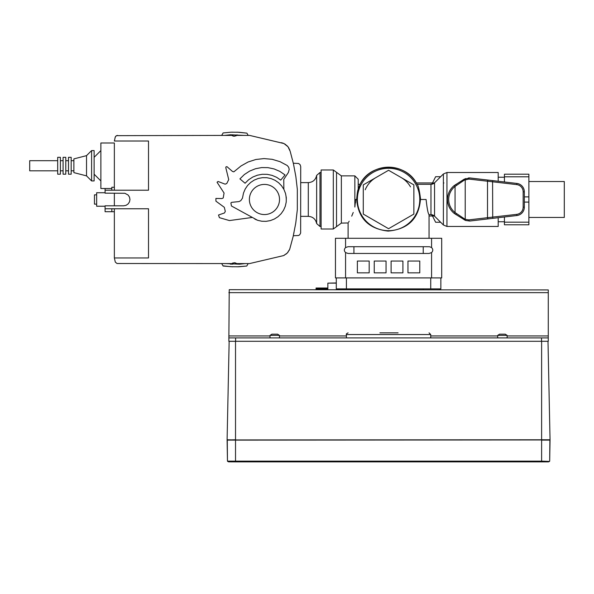 <?xml version="1.0" encoding="UTF-8"?>
<svg xmlns="http://www.w3.org/2000/svg" width="594" height="594" viewBox="0 0 594 594"><rect width="100%" height="100%" fill="white"/><g stroke="black" fill="none" stroke-linecap="round" stroke-linejoin="round"><path stroke-width="0.89" d="M468.621 177.873L488.357 180.108L469.72 177.925L464.27 179.15A1.181 0.572 58 0 0 464.256 180.153L468.874 179.098L492.582 181.786L492.716 180.613L516.877 183.435L488.357 180.108A1.181 0.705 96.7 0 0 487.503 181.274L487.503 217.694L468.874 219.869L465.213 219.349L455.063 212.563A16.61 16.61 0 0 1 455.063 186.405L464.256 180.153M516.877 183.435A8.435 8.435 0 0 1 524.331 191.81L524.331 207.158L524.331 191.81A8.435 8.435 0 0 0 516.877 183.435L516.743 184.608A7.254 7.254 0 0 1 523.151 191.81L523.151 207.158A7.254 7.254 0 0 1 516.743 214.36L487.503 217.694A1.181 0.705 -96.7 0 0 488.357 218.867L516.877 215.533A8.435 8.435 0 0 0 524.331 207.158L523.151 207.158M468.874 219.869A1.181 0.705 -96.7 0 0 469.72 221.042L465.466 220.433L469.72 221.042L488.357 218.867M464.27 179.15L454.336 185.477A17.79 17.79 0 0 0 454.336 213.491L465.466 220.441A1.181 0.676 -67.2 0 1 465.213 219.349L465.213 179.618A1.181 0.676 67.2 0 1 465.466 178.534M469.72 177.925A1.181 0.705 96.7 0 0 468.874 179.098M454.336 185.477L455.063 186.405L455.063 212.563L454.336 213.491M464.27 219.817A1.181 0.572 -58 0 1 464.256 218.815M492.716 218.354L492.582 181.786L516.743 184.608M443.384 173.983L443.384 224.985L434.541 216.142L434.541 182.826L443.384 173.983L446.963 172.505L498.195 172.505L498.195 181.252M498.195 217.716L498.195 226.47L446.963 226.47L446.963 172.505M434.541 216.142L430.962 214.664A5.056 5.056 0 0 1 434.407 216.016L429.046 216.016L429.046 214.664L430.962 214.664L430.962 184.311L417.099 184.311C418.265 185.231 419.438 190.295 420.626 199.487M333.308 169.973L333.308 228.994L321.116 228.994L321.116 169.973L333.308 169.973L341.357 175.876L354.848 175.876L358.219 179.247L358.219 189.33L360.046 184.311A32.314 32.314 0 0 1 417.099 184.311L417.099 184.311A32.314 32.314 0 0 0 416.342 182.959L434.407 182.959A5.056 5.056 0 0 1 430.962 184.311L434.541 182.826M504.432 222.171L504.432 224.784L528.883 224.784L528.883 222.171L504.432 222.171L504.432 216.988M528.883 222.171L528.883 202.094L524.331 202.094M528.883 202.094L528.883 196.874L524.331 196.874M528.883 196.874L528.883 176.797L504.432 176.797L504.432 174.191L528.883 174.191L528.883 176.797M504.432 181.979L504.432 176.797M440.852 277.903L440.852 288.87L336.293 288.87L336.293 289.686M336.293 277.903L336.293 288.87M431.578 277.903L335.454 277.903L335.454 238.276L441.698 238.276L441.698 277.903L431.578 277.903L431.578 252.584L429.076 253.452L423.232 253.452L423.232 246.703L429.507 246.725L431.578 247.572C433.175 249.242 433.175 250.913 431.578 252.584M348.077 253.452L345.567 252.584C343.971 250.913 343.971 249.242 345.567 247.572L348.077 246.703L353.92 246.703L353.92 253.452L348.077 253.452M391.104 261.041L402.91 261.041L402.91 272.846L391.104 272.846L391.104 261.041M357.373 261.041L369.178 261.041L369.178 272.846L357.373 272.846L357.373 261.041M374.242 261.041L386.041 261.041L386.041 272.846L374.242 272.846L374.242 261.041M407.967 261.041L419.772 261.041L419.772 272.846L407.967 272.846L407.967 261.041M336.293 283.145L327.858 283.145L336.293 282.967M327.858 289.686L327.858 283.145M440.013 288.87L440.013 289.686M354.002 288.87L354.002 289.686M316.06 289.686L316.06 288.023L327.858 288.023M327.858 289.508L316.06 289.508M327.858 289.122L316.06 289.122M327.858 288.788L316.06 288.788M327.858 288.513L316.06 288.513M327.858 288.298L316.06 288.298M327.858 288.149L316.06 288.149M327.858 288.053L316.06 288.053M355.628 200.215L355.635 199.487L356.69 199.487C358.234 218.325 368.718 228.861 388.134 231.096C408.033 229.254 418.807 218.718 420.455 199.487L426.091 199.487C427.108 208.709 428.096 213.766 429.046 214.664M358.219 179.247L358.219 184.311L360.046 184.311C370.322 162.103 406.148 161.479 417.099 184.311M419.772 199.487A31.2 31.2 0 0 1 372.973 226.507A31.2 31.2 0 0 1 372.973 172.468A31.2 31.2 0 0 1 419.772 199.487M358.219 189.33C357.699 189.946 357.187 193.332 356.66 199.487M363.276 184.883L363.276 214.092L388.573 228.697L413.87 214.092L413.87 184.883L388.573 170.278L363.276 184.883M355.635 199.487L354.848 207.024C346.621 227.962 346.621 227.962 354.848 207.024L354.841 207.054M353.23 212.459L351.715 216.149M349.168 221.213L348.581 222.253M348.181 222.958L341.357 223.099L341.357 175.876M355.479 202.881L355.568 201.693M429.046 238.276L429.046 216.016M365.213 189.768A25.297 25.297 0 0 1 375.928 177.576A25.297 25.297 0 0 0 366.164 187.756A25.297 25.297 0 0 1 375.928 177.576M401.225 177.576A25.297 25.297 0 0 1 409.86 185.818A25.297 25.297 0 0 0 401.225 177.576A25.297 25.297 0 0 1 410.499 186.865M443.391 182.967L443.911 182.982M528.883 181.526L564.3 181.526L564.3 217.449L528.883 217.449M440.651 176.715L435.625 176.715L432.506 182.959M432.506 216.016L435.625 222.253L440.651 222.253M111.828 188.521L100.869 188.521L100.869 142.991L114.36 142.991L114.36 187.258L111.828 187.258L111.828 190.214M114.36 187.258L114.36 190.214M96.651 194.847L94.461 194.847L94.461 204.121L96.651 204.121M111.828 208.761L111.828 211.709L105.086 211.709L105.086 205.806L123.634 205.806L126.054 205.331L128.104 203.957L129.477 201.908L129.96 199.487L129.477 197.067L128.104 195.01L124.866 193.28L105.086 193.161L105.086 190.214L148.507 190.214L148.507 141.016L114.36 141.016L115.303 136.865L116.483 135.655L231.734 135.402L234.266 136.241L236.791 135.402L249.591 135.402L283.784 143.481M111.828 211.709L114.36 211.709L114.36 257.952L148.507 257.952L148.507 208.761L105.086 208.761M105.086 188.521L105.086 190.214M221.688 135.402L223.114 132.937L231.029 132.195L238.981 132.262L246.881 133.138L248.195 135.402M293.31 163.224L298.626 163.484L300.141 164.724L300.713 166.602L300.646 233.026L299.725 234.756L298.626 235.484L293.31 235.744M232.833 266.81L223.114 266.03L221.681 263.573M249.591 135.402L283.954 143.54L287.993 146.74L290.206 151.388L293.466 163.87L295.849 176.552L297.334 189.367L297.334 209.608L295.76 223.01L293.206 236.271L289.679 249.302L287.273 253.044L283.628 255.583L249.591 263.573L236.791 263.573L234.266 262.726L231.734 263.573L117.025 263.506L115.303 262.11L114.36 257.952L114.36 208.761M105.086 192.738L96.651 192.738L96.651 206.229L105.086 206.229M221.696 135.402L223.114 132.937L230.903 132.21M243.904 135.402L230.494 134.756L224.762 135.402M293.963 166.528A3.371 3.371 0 0 0 293.763 165.444M293.763 233.524A3.371 3.371 0 0 0 293.963 232.447M223.002 265.83L230.895 266.713L238.847 266.773L246.762 266.03L248.195 263.573L246.762 266.03L237.051 266.81M225.972 263.573L239.389 264.219L245.114 263.573M230.323 264.137L232.833 264.159L232.833 263.001M114.36 193.161L114.36 205.806M232.833 134.771L232.833 135.967M237.051 132.165L246.881 133.138M231.237 132.195L232.833 132.165M237.051 266.758L232.833 266.728M237.051 135.402L237.051 134.808M237.051 264.196L237.051 263.573M237.051 132.247L232.833 132.21M231.734 135.402L233.368 136.145L236.018 135.863M281.504 142.701L283.628 143.392M284.548 143.904L285.863 144.721M286.62 145.367L287.637 146.384M288.268 147.186L289.04 148.418M289.478 149.272L289.931 150.594M291.854 157.7L293.332 163.372M294.728 170.604L295.812 176.344M297.334 209.608L295.812 222.631M294.728 228.363L293.332 235.603M291.854 241.268L289.931 248.381M289.478 249.695L289.04 250.557M288.268 251.782L287.637 252.584M286.62 253.601L285.863 254.247M284.548 255.064L283.784 255.494M236.791 263.573L235.165 262.823L232.514 263.112M115.117 137.407L116.001 135.967L117.597 135.402M276.618 177.309L272.059 175.364L267.203 174.339L262.244 174.287L257.373 175.2L252.769 177.049L248.619 179.759L245.077 183.227L239.917 178.891L244.401 174.502L249.666 171.072L255.487 168.733L261.664 167.575L267.939 167.642L274.086 168.934L279.863 171.399L285.046 174.948L280.71 180.108L276.618 177.309M257.603 220.3L231.445 205.992L230.895 202.933L231.615 202.354L239.033 201.574L240.785 200.653L242.441 198.218L243.51 193.02L245.188 189.041L247.601 185.469L250.675 182.44L254.277 180.071L258.279 178.46L262.511 177.658L266.825 177.703L271.05 178.586L275.015 180.279L278.571 182.722L281.578 185.811L283.925 189.427L285.514 193.436L286.293 197.683L286.226 201.99L285.313 206.207L283.59 210.165L281.133 213.706L278.022 216.691L274.391 219.015L270.374 220.589L266.127 221.339L261.813 221.243L257.603 220.3M265.414 221.324L263.239 221.272L265.414 221.324M286.026 196.206L286.271 199.101M284.697 191.365L285.491 193.377M251.811 217.515L229.41 220.567L219.409 217.664L218.51 215.021L224.48 212.956L225.297 211.397L224.317 207.313L215.919 201.158L215.897 198.441L221.918 198.559L223.218 197.988L224.064 193.028L217.055 182.269L218.035 181.46L225.141 184.17L226.774 183.501L228.72 179.603L225.779 167.612L226.032 166.817L227.005 166.691L232.462 171.443L233.836 171.837L240.986 165.986L248.114 161.984L255.903 159.489L264.026 158.583L272.171 159.318L280.004 161.657L287.221 165.503L288.625 167.204L289.219 169.32L288.38 172.483L283.761 179.433L283.85 189.323M256.786 219.943L254.789 219.06M261.033 221.065L258.902 220.597M269.765 220.693L267.627 221.072M273.901 219.208L271.881 219.995M277.658 216.929L275.839 218.087M280.888 213.937L279.343 215.422M283.449 210.365L282.239 212.103M285.254 206.348L284.422 208.256M286.211 202.049L285.796 203.987M264.449 184.415A15.065 15.065 0 0 0 251.403 207.016A15.065 15.065 0 0 0 277.502 207.016A15.065 15.065 0 0 0 264.449 184.415M57.692 160.699L29.7 160.699L29.7 170.82L57.692 170.82M94.119 150.579L94.119 180.932L91.595 180.932L91.595 150.579L94.119 150.579M86.531 175.876L73.886 172.624L73.886 158.888L86.531 155.635L86.531 175.876L91.595 180.932M71.183 157.328L71.183 174.191L68.488 174.191L68.488 157.328L71.183 157.328M65.793 157.328L65.793 174.191L63.09 174.191L63.09 157.328L65.793 157.328M60.395 157.328L60.395 174.191L57.692 174.191L57.692 157.328L60.395 157.328M519.691 439.946L227.272 439.946L227.465 461.13L235.528 461.13L235.528 461.872L548.455 461.872L228.549 461.842L227.465 461.13L227.101 440.117L235.528 439.946L227.101 439.775L229.15 341.29L547.995 341.29L550.044 439.775L227.272 439.946L235.528 439.775L235.528 341.29M228.549 461.842L235.528 461.872M548.596 461.842L549.487 461.427L541.617 461.13L549.487 461.427M549.68 461.13L550.044 440.117L541.617 440.117L541.617 461.13L235.528 461.13L235.528 440.117L549.881 439.946L549.68 461.13M235.528 439.946L541.617 439.946L227.101 440.117M550.044 440.117L541.617 439.946M398.099 332.855L379.893 332.855M429.046 332.855L430.732 334.548L430.732 337.919M228.868 337.919L229.239 289.686L548.277 289.931L548.277 337.919L228.868 337.919L228.868 341.29L235.61 341.29L235.61 337.919M541.535 337.919L541.535 341.29L548.277 341.29L548.277 337.919M228.868 338.328L228.868 341.29M541.535 341.29L235.61 341.29M270.018 335.387L279.462 335.387L277.606 334.177L271.874 334.177L270.018 335.387L270.018 337.919M497.683 335.387L507.128 335.387L505.271 334.177L499.539 334.177L497.683 335.387L497.683 337.919M516.743 214.36L516.877 215.533A8.435 8.435 0 0 0 524.331 207.158M455.88 184.4L456.407 185.395M455.88 214.575L456.407 213.573M524.331 191.81L523.151 191.81M336.523 172.334L336.523 226.641L341.357 223.099M300.713 182.618L308.301 182.618C312.867 182.276 315.652 179.863 316.647 175.393L319.98 172.505L319.98 226.47L321.116 226.47M316.647 175.393L316.647 223.574L319.98 226.47M308.301 182.618L308.301 216.35C312.867 216.699 315.652 219.104 316.647 223.574M430.732 277.903L430.732 288.87M346.413 277.903L346.413 288.87M345.567 277.903L345.567 252.584M431.578 247.572L431.578 238.276M345.567 247.572L345.567 238.276M354.848 175.876L354.848 207.024M550.044 439.775L541.617 439.775L541.617 341.29M227.658 461.427L541.617 461.427L541.617 461.872M348.099 332.855C346.495 333.642 345.938 334.207 346.413 334.548L430.732 334.548M548.277 292.649L228.868 292.649M548.277 335.944L507.128 335.944M497.683 335.944L430.732 335.944M346.413 335.944L279.462 335.944M270.018 335.944L228.868 335.944M443.384 224.985L446.963 226.47M333.308 228.994L336.523 226.641M319.98 172.505L321.116 172.505M300.713 216.35L308.301 216.35M423.143 288.87L423.143 289.686M337.14 288.87L337.14 289.686M353.92 253.452L423.232 253.452M353.92 246.703L423.232 246.703M348.099 238.276L348.099 223.099M498.195 221.748L504.432 221.748M498.195 177.227L504.432 177.227M94.119 174.191L100.869 180.932M94.119 157.328L100.869 150.579M86.531 155.635L91.595 150.579M71.183 170.82L73.886 170.82M71.183 160.699L73.886 160.699M65.793 170.82L68.488 170.82M65.793 160.699L68.488 160.699M60.395 170.82L63.09 170.82M60.395 160.699L63.09 160.699M346.413 334.548L346.413 337.919M279.462 335.387L279.462 337.919M507.128 335.387L507.128 337.919"/></g></svg>
